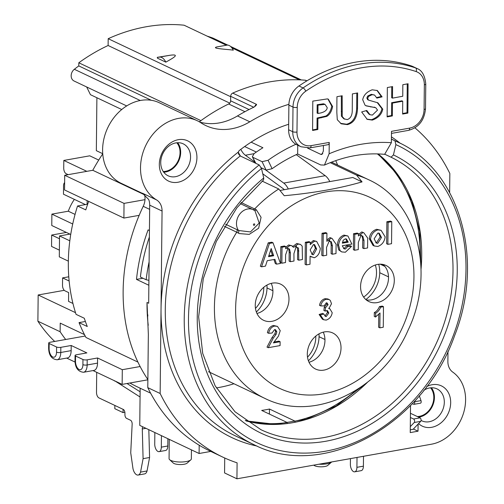 <?xml version="1.0" encoding="UTF-8"?>
<svg xmlns="http://www.w3.org/2000/svg" width="504" height="504" viewBox="0 0 504 504"><rect width="100%" height="100%" fill="white"/><g stroke="black" fill="none" stroke-linecap="round" stroke-linejoin="round"><path stroke-width="0.76" d="M165.86 62.162L157.418 58.162L157.286 57.349L159.655 57.103A12.291 6.332 79.9 0 1 165.86 62.162C169.709 59.774 182.549 53.468 169.848 55.289L159.655 57.103M216.903 46.922L227.096 45.108L216.903 46.922C210.231 48.548 228.312 49.348 233.302 50.167A12.291 6.332 -100.1 0 0 227.096 45.108M329.811 181.597A16.903 8.707 -100.1 0 0 325.225 175.688L296.251 154.652M169.848 55.289L157.286 57.349M240.484 156.076A23.052 11.869 79.9 0 1 238.323 152.208M284.319 189.687A10.754 5.538 -100.1 0 0 283.204 188.666L262.754 173.823M265.4 169.766L283.721 183.072A16.903 8.707 79.9 0 1 288.307 188.975M240.799 149.354A16.903 8.707 -100.1 0 0 245.366 155.226L254.936 162.175M419.328 395.785L420.991 400.604A1.896 0.977 79.9 0 1 420.5 403.175L414.017 404.328A1.896 0.977 79.9 0 1 413.664 404.277L412.304 403.628M410.439 413.28L420.09 417.854A1.896 0.977 79.9 0 1 421.035 419.486A1.896 0.977 79.9 0 1 420.727 421.35L413.123 429.307L410.262 429.817M363.504 456.29L363.397 466.175L356.914 467.328A6.149 3.163 79.9 0 1 354.696 471.82A6.149 3.163 79.9 0 1 353.556 471.643A6.149 3.163 79.9 0 1 350.368 464.146L350.469 458.609M354.696 471.82L361.179 470.667A6.149 3.163 -100.1 0 0 363.397 466.175M410.395 417.482L413.608 419.007A1.896 0.977 79.9 0 1 414.546 420.638A1.896 0.977 79.9 0 1 414.238 422.503L410.3 426.63M414.382 401.398L414.502 401.757A1.896 0.977 79.9 0 1 414.017 404.328M357.015 457.443L356.914 467.328M418.093 424.103L418.018 431.204L410.237 432.589L410.521 405.493M418.018 431.204L413.4 429.017M161.438 435.664L161.318 447.149A6.149 3.163 79.9 0 1 159.1 451.641L165.583 450.488A6.149 3.163 -100.1 0 0 167.807 445.996L167.882 438.713M159.1 451.641A6.149 3.163 79.9 0 1 154.728 444.024L154.848 432.539M315.813 336.061A24.992 20.116 -64.7 0 1 307.516 357.185M308.41 360.801A28.835 23.209 115.3 0 0 318.988 333.875M69.136 281.005L62.584 277.899L62.509 285.239A4.612 2.375 79.9 0 0 64.934 290.814L68.645 292.572L68.55 301.386L72.941 303.465M140.112 391.778L127.008 383.519M96.705 372.33L96.497 392.32A4.612 2.375 -100.1 0 0 98.923 397.895L123.316 409.45A3.074 1.581 79.9 0 1 124.935 413.167L124.923 414.635A3.074 1.581 -100.1 0 0 126.535 418.351L130.542 420.248A3.074 1.581 79.9 0 1 132.155 424.166L130.731 452.806L132.962 468.512A7.686 3.956 -100.1 0 0 138.134 475.045L144.623 473.892A7.686 3.956 -100.1 0 0 147.048 470.963L149.581 457.506L148.819 429.685M263.768 287.28A24.992 20.116 -64.7 0 1 255.465 308.41M256.36 312.02A28.835 23.209 115.3 0 0 266.944 285.094M138.134 475.045A7.686 3.956 -100.1 0 0 140.559 472.116L147.048 470.963M140.559 472.116L143.092 458.659L149.581 457.506M143.092 458.659L142.285 428.967A3.074 1.581 79.9 0 1 142.84 426.85M140.055 396.988L115.095 381.037M114.836 381.087A7.686 3.956 79.9 0 1 113.967 380.507M375.322 265.003A24.992 20.116 -64.7 0 1 363.617 297.064M365.822 299.54A28.835 23.209 115.3 0 0 378.706 264.26M210.779 451.42L199.099 453.499L199.181 445.208M140.15 388.2L139.759 425.389L199.099 453.499M269.413 414.086L269.47 409.04L295.016 421.142A150.986 121.527 115.3 0 0 356.486 390.039M420.053 255.849A150.986 121.527 115.3 0 0 377.389 153.909M295.016 421.142L295.004 422.062M144.535 194.582A15.366 12.367 -64.7 0 1 144.995 199.66A15.366 12.367 -64.7 0 1 143.218 206.312A170.579 137.296 115.3 0 0 139.173 215.347L123.889 218.068L64.55 189.958L64.707 175.272L124.041 203.383L123.889 218.068M144.995 199.66L124.041 203.383M287.223 423.366L287.236 422.528L261.683 410.426A150.986 121.527 115.3 0 0 269.47 409.04M83.538 372.267A9.992 5.141 -100.1 0 0 87.148 364.972A3.074 0.907 -179.4 0 1 82.908 364.65A6.917 3.56 79.9 0 1 79.128 369.501A6.917 3.56 79.9 0 1 75.487 361.135A3.074 0.907 -179.4 0 1 75.008 360.644C75.203 367.832 78.051 371.706 83.538 372.267L93.914 370.421A9.992 5.141 -100.1 0 0 97.524 363.126L97.574 357.985L122.302 369.697L140.125 366.528A170.579 137.296 115.3 0 0 147.874 379.544M122.302 369.697L122.144 384.382L93.02 370.579M147.867 379.808L122.144 384.382M163.718 172.198A17.672 14.225 115.3 0 0 180.671 152.466A17.672 14.225 115.3 0 0 177.685 142.714M163.214 171.492A16.934 13.633 115.3 0 0 180.048 152.573A16.934 13.633 115.3 0 0 176.822 142.777M254.47 210.439A2.306 1.581 117 0 0 256.297 209.721L241.107 202.501M254.967 210.779L259.188 223.064L250.45 231.941L238.568 230.498A2.306 1.6 -58.9 0 1 238.279 233.05L239.268 233.572L249.222 234.385L258.647 228.211L261.072 217.325L256.297 209.721M254.999 210.798L253.09 209.677A13.06 10.515 115.3 0 0 239.343 214.666A13.06 10.515 115.3 0 0 238.568 230.498L236.804 229.553A2.306 1.859 -64.7 0 1 236.729 232.199L238.279 233.05L236.691 232.262A121.017 97.404 115.3 0 0 264.726 398.33C314.471 423.461 382.851 389.208 408.234 329.874C435.494 273.187 417.955 201.644 368.342 179.594A121.017 97.404 115.3 0 0 356.561 175.134L362.055 181.887C340.024 188.351 314.087 192.963 284.237 195.722L278.743 188.975L262.187 181.131M216.348 387.923A150.986 121.527 115.3 0 0 233.976 383.764M337.592 165.029A150.986 121.527 115.3 0 0 335.727 160.618M417.331 416.543A16.934 13.633 115.3 0 0 431.922 405.808A16.934 13.633 115.3 0 0 430.574 387.828M418.629 417.161A17.672 14.225 115.3 0 0 432.652 405.632A17.672 14.225 115.3 0 0 431.443 387.765M245.259 420.368A150.986 121.527 115.3 0 0 287.236 422.528M57.166 359.774L67.542 357.928A9.992 5.141 -100.1 0 0 71.152 350.633L71.203 345.492L60.826 347.338A3.074 0.907 -179.4 0 1 56.587 347.017L56.53 352.157A6.917 3.56 79.9 0 1 52.756 357.008A6.917 3.56 79.9 0 1 49.115 348.642A3.074 0.907 -179.4 0 1 48.636 348.151C48.831 355.339 51.679 359.213 57.166 359.774A9.992 5.141 -100.1 0 0 60.776 352.479A3.074 0.907 -179.4 0 1 56.53 352.157M49.115 348.642L49.172 343.501A3.074 0.907 -179.4 0 1 48.693 343.01A3.074 0.907 -179.4 0 1 50.117 342.26L85.207 336.023M97.574 357.985L87.198 359.831A3.074 0.907 -179.4 0 1 82.958 359.51L82.908 364.65M75.487 361.135L75.543 356A3.074 0.907 -179.4 0 1 75.065 355.503A3.074 0.907 -179.4 0 1 76.488 354.753L86.864 352.907L71.203 345.492M313.784 465.129L313.916 465.255A7.302 2.155 0.6 0 0 320.846 466.817A7.302 2.155 0.6 0 0 327.802 465.4L331.493 462.118A11.138 3.289 -179.4 0 1 318.969 464.209M169.602 459.642L173.225 463A7.302 2.155 0.6 0 0 180.148 464.562A7.302 2.155 0.6 0 0 187.11 463.144L190.796 459.862A11.138 3.289 -179.4 0 1 181.081 462.023A11.138 3.289 -179.4 0 1 169.602 459.642A11.138 3.289 -179.4 0 1 169.067 458.621L169.268 439.368M191.444 449.877L191.35 458.854A11.138 3.289 -179.4 0 1 190.796 459.862M149.102 261.853A166.736 134.203 -64.7 0 0 146.16 279.752L140.389 277.017A166.736 134.203 -64.7 0 1 149.367 237.019M146.16 279.752L148.913 280.35M75.058 362.074L66.648 358.086M75.543 356L82.958 359.51M88.691 201.392A165.199 132.968 115.3 0 0 85.775 209.897L77.534 205.997A165.199 132.968 115.3 0 0 76.047 314.345L84.288 318.251A165.199 132.968 115.3 0 0 87.274 326.51L79.034 322.61A165.199 132.968 115.3 0 0 85.995 337.491L137.92 362.086M49.172 343.501L56.587 347.017M129.881 383.002A165.199 132.968 115.3 0 0 137.025 386.726L150.608 393.158M151.332 100.29L78.781 65.917A179.153 144.201 115.3 0 0 74.34 69.281A6.999 5.632 115.3 0 0 71.165 75.638A6.999 5.632 115.3 0 0 74.075 81.005L126.699 105.934M200.932 120.632L78.813 62.78L78.781 65.917M229.755 103.125L108.121 45.505A182.102 146.576 115.3 0 0 78.813 62.78M382.284 264.329L383.424 264.871M124.872 412.272L123.052 412.6L123.083 409.336M114.843 405.436L114.811 408.694L123.052 412.6M362.055 181.887L352.813 177.502L280.659 190.336M330.221 162.653L356.561 175.134M311.686 254.155L313.444 254.715L312.291 254.558L310.143 249.934L313.475 244.516L314.603 244.667L316.625 248.995L313.444 254.715M312.203 254.129L315.391 248.409L316.625 248.995M315.391 248.409L313.967 244.49M310.199 244.56L314.572 241.132L316.682 241.441L320.292 248.308C319.864 253.159 317.835 256.309 314.225 257.764L310.08 256.183L309.998 264.253L306.331 264.902L306.558 242.878L310.225 242.229L310.313 244.661M310.212 243.338L313.331 240.547L314.572 241.132M313.331 240.547L316.682 241.441M311.787 257.078L310.08 256.259M306.558 242.878L305.323 242.292L305.096 264.317L306.331 264.902M305.323 242.292L308.99 241.643L310.225 242.229M375.77 242.701L377.767 243.274L376.375 243.086L374.144 238.82L377.874 233.062L379.254 233.251L381.478 237.491L377.767 243.274M376.532 242.689L380.236 236.905L381.478 237.491M380.236 236.905L378.617 233.05M385.144 236.823C384.451 241.762 381.988 244.976 377.735 246.469L374.233 245.983L370.484 239.249C371.158 234.429 373.621 231.304 377.887 229.874L381.1 230.322L385.144 236.823M374.233 245.983L372.998 245.398L369.243 238.663L370.484 239.249M369.243 238.663C369.917 233.843 372.387 230.719 376.646 229.288L377.887 229.874M376.646 229.288L381.1 230.322M342.418 242.386L346.985 241.573L348.22 242.159L342.361 243.199L343.218 240.257L345.347 238.846L346.437 239.009L348.22 242.159M346.985 241.573L345.801 238.833M345.372 252.227L341.699 251.918L339.954 250.482L338.619 245.259C339.129 240.339 341.328 237.145 345.215 235.683L347.924 236.004L351.855 244.062L342.273 245.763L344.119 248.85L345.404 249.033L347.892 246.362L351.553 246.343L345.372 252.227M341.699 251.918L338.719 249.896L339.954 250.482M338.719 249.896L337.384 244.673L338.619 245.259M337.384 244.673C337.894 239.753 340.087 236.559 343.974 235.097L345.215 235.683M343.974 235.097L347.924 236.004M343.514 248.459L345.404 249.033M344.169 248.447L346.658 245.776L347.892 246.362M346.658 245.776L350.318 245.763L351.553 246.343M268.241 347.697L273.262 338.152L276.091 334.373L276.809 331.89L275.594 329.748L274.529 329.629L272.072 333.037L268.651 333.283C269.457 329.351 271.454 326.939 274.642 326.038L277.452 326.397L280.237 330.649L278.441 336.143L273.414 342.909L280.123 341.718L280.079 345.587L268.241 347.697L267.007 347.111L272.028 337.567L274.856 333.787L276.091 334.373M274.856 333.787L275.575 331.304L276.809 331.89M275.575 331.304L274.945 329.584M274.642 326.038L273.407 325.452C270.213 326.353 268.216 328.766 267.416 332.697L268.651 333.283M273.407 325.452L277.452 326.397M274.075 341.989L278.888 341.132L280.123 341.718M375.505 317.022L374.264 316.436L374.308 312.562L375.543 313.148C377.691 312.133 379.411 310.143 380.696 307.175L383.487 306.678L383.273 327.235L379.852 327.846L380.01 312.99L375.505 317.022L375.751 313.406M374.308 312.562C376.456 311.548 378.176 309.557 379.455 306.589L380.696 307.175M379.455 306.589L382.252 306.092L383.487 306.678M378.75 314.414L378.617 327.26L379.852 327.846M391.772 221.672L391.545 243.697L387.878 244.346L388.105 222.321L391.772 221.672L390.537 221.086L386.87 221.735L388.105 222.321M386.87 221.735L386.637 243.76L387.878 244.346M326.271 316.518L328.791 313.009L327.455 310.634L325.13 311.062L325.502 307.73L328.091 304.712L327.065 302.935L326.277 302.835L324.135 305.897L320.72 305.903C321.464 302.343 323.316 300.132 326.277 299.269L329.074 299.54L330.296 300.441L331.512 303.717L328.904 308.587L329.887 308.839L332.205 312.719C331.563 316.474 329.547 318.938 326.157 320.103L323.612 319.738L320.361 315.05L323.789 313.986L325.332 316.373L326.271 316.518L325.036 315.932L327.556 312.423L328.791 313.009M327.556 312.423L326.819 310.489M325.502 307.73L324.267 307.144L323.896 310.477L325.13 311.062M324.267 307.144L326.85 304.126L328.091 304.712M326.85 304.126L326.409 302.816M326.277 299.269L325.042 298.683C322.081 299.546 320.229 301.757 319.486 305.317L320.72 305.903M325.042 298.683L327.839 298.954L329.074 299.54M323.612 319.738L322.377 319.152L319.127 314.471L320.361 315.05M319.127 314.471L322.554 313.4L323.789 313.986M363.995 240.465L362.754 236.036L361.626 235.954L361.116 235.059L358.35 242.386L358.275 249.612L354.608 250.261L354.772 234.303L358.439 233.648L358.413 235.985L363.05 232.514L363.831 232.798L367.681 238.058L367.574 247.955L363.913 248.611L363.995 240.465L362.76 239.879L362.067 235.885M360.373 235.286L361.626 235.954M354.772 234.303L353.537 233.717L353.373 249.675L354.608 250.261M353.537 233.717L357.204 233.069L358.439 233.648M358.432 234.461L361.815 231.928L363.05 232.514M361.815 231.928L363.831 232.798M362.76 239.879L362.672 248.025L363.913 248.611M331.273 238.165L332.098 238.449L336.099 244.238L335.998 253.575L332.331 254.224L332.419 245.794L331.286 241.662L330.044 241.567L329.547 240.238L326.516 247.477L326.693 255.226L323.026 255.881L323.259 233.856L326.926 233.201L326.838 241.315L331.273 238.165L330.038 237.579L332.098 238.449M332.419 245.794L331.185 245.209L331.096 253.638L332.331 254.224M328.803 240.944L330.044 241.567M331.185 245.209L330.586 241.504M323.259 233.856L322.024 233.27L321.791 255.295L323.026 255.881M322.024 233.27L325.691 232.615L326.926 233.201M326.857 239.891L330.038 237.579M285.673 248.756L289.913 245.517L292.081 245.832L293.7 247.351L298.015 244.081L300.497 244.421L302.205 246.135L302.444 259.541L298.777 260.19L298.519 248.075L296.919 247.458L296.295 246.248L293.927 253.644L293.989 261.047L290.323 261.696L290.411 252.951L289.466 248.97L288.508 248.957L288.005 248.189L285.611 254.791L285.529 262.546L281.862 263.201L282.032 247.243L285.699 246.588L285.673 248.756M285.686 247.313L288.672 244.938L289.913 245.517M288.672 244.938L292.081 245.832M292.465 246.765L296.774 243.495L298.015 244.081M296.774 243.495L300.497 244.421M298.878 251.068L297.637 250.482L297.543 259.604L298.777 260.19M297.637 250.482L297.284 247.489L298.519 248.075M295.691 246.878L296.919 247.458M290.411 252.951L289.176 252.365L289.088 261.11L290.323 261.696M287.274 248.371L288.508 248.957M289.176 252.365L288.761 248.882M282.032 247.243L280.797 246.658L280.627 262.615L281.862 263.201M280.797 246.658L284.458 246.002L285.699 246.588M271.183 248.535L273.666 255.736L268.544 256.649L271.183 248.535M268.821 255.793L272.431 255.15L270.679 250.078M272.431 255.15L273.666 255.736M274.907 259.339L267.227 260.707L265.469 266.118L261.563 266.811L269.445 243.426L273.011 242.789L280.451 263.453L276.564 264.14L274.907 259.339M269.445 243.426L268.21 242.84L260.329 266.225L261.563 266.811M268.21 242.84L271.776 242.203L273.011 242.789M273.937 259.516L275.329 263.56L276.564 264.14M288.981 299.231A19.977 16.078 -64.7 0 1 263.567 320.286A19.977 16.078 -64.7 0 1 255.257 305.229A19.977 16.078 -64.7 0 1 280.671 284.18A19.977 16.078 -64.7 0 1 288.981 299.231M394.292 280.501A19.977 16.078 -64.7 0 1 368.878 301.556A19.977 16.078 -64.7 0 1 362.899 276.62A19.977 16.078 -64.7 0 1 385.982 265.451A19.977 16.078 -64.7 0 1 394.292 280.501M341.025 348.012A19.977 16.078 -64.7 0 1 315.611 369.067A19.977 16.078 -64.7 0 1 307.308 354.01A19.977 16.078 -64.7 0 1 332.722 332.961A19.977 16.078 -64.7 0 1 341.025 348.012M98.727 160.07L89.756 155.818L63.813 160.436L63.731 168.141A4.612 2.375 79.9 0 0 66.163 173.716L68.147 174.661M86.833 171.341L63.813 160.436M77.534 205.997L87.11 204.29L87.148 200.661M87.11 204.29L87.576 204.511M79.034 322.61L85.384 321.476M319.057 336.71L324.948 339.501M323.259 332.161A19.977 16.078 -64.7 0 1 309.002 362.25M65.69 339.494A165.199 132.968 -64.7 0 1 60.14 331.752L60.228 323.133L84.477 334.618M85.397 204.599L63.46 194.204L63.548 185.762A4.612 2.375 79.9 0 1 64.625 182.662M224.356 226.34L236.729 232.199A121.017 97.404 115.3 0 0 236.691 232.262M69.81 240.811L59.529 235.935L69.898 234.095L70.724 234.48M68.342 261.141L59.308 256.864L59.529 235.935M72.715 223.99L51.887 214.124L51.773 225.502L69.898 234.095M59.497 238.757L51.673 235.047L51.553 246.424L59.377 250.135M74.365 199.37A43.029 34.631 115.3 0 0 68.298 211.208L51.887 214.124M380.211 264.178L384.854 266.383M96.894 97.751L96.34 150.677L102.722 153.701M51.673 235.047L66.389 232.432M379.739 272.714L388.515 276.872M121.741 109.519L90.455 94.695L86.675 86.972M226.277 45.196L184.067 25.2A189.019 152.139 115.3 0 0 108.19 38.695L108.121 45.505M227.758 45.108L213.06 38.14A182.82 147.149 115.3 0 0 207.075 36.099M382.933 264.442A19.977 16.078 -64.7 0 1 388.527 277.773A19.977 16.078 -64.7 0 1 366.169 299.83M267.007 287.929L272.897 290.72M271.209 283.38A19.977 16.078 -64.7 0 1 256.958 313.469M102.734 153.871A165.199 132.968 115.3 0 0 92.78 170.283L144.598 194.828M92.78 170.283L64.707 175.272M68.777 276.797L62.584 277.899M54.684 341.447A165.199 132.968 -64.7 0 1 37.888 321.206L38.165 294.972L64.26 290.329M37.888 321.206L60.14 331.752M75.505 312.663L38.165 294.972M75.058 214.408L68.298 211.208M230.668 96.711L108.19 38.695M301.285 79.934L230.517 46.412M299.433 79.853L231.853 47.836M306.886 80.848L305.915 80.388A3.074 2.476 115.3 0 0 305.204 80.199A192.093 154.615 115.3 0 0 232.716 93.095A3.074 2.476 115.3 0 0 230.668 96.314L230.624 100.806A3.074 2.476 -64.7 0 1 228.671 103.982A182.87 147.193 115.3 0 0 199.319 121.817M447.98 351.238L447.873 361.418A15.366 12.367 115.3 0 0 452.8 372.141A39.955 32.161 -64.7 0 1 463.661 412.675A39.955 32.161 -64.7 0 1 431.474 444.2L236.93 478.8L237.094 462.829A192.093 154.615 -64.7 0 1 222.762 457.096A192.093 154.615 -64.7 0 1 160.152 393.498L162.061 211.025A15.366 12.367 115.3 0 0 156.536 199.905A44.566 35.872 -64.7 0 1 146.481 144.031A44.566 35.872 -64.7 0 1 197.196 120.695L159.289 102.74A44.566 35.872 115.3 0 0 107.793 127.657A44.566 35.872 115.3 0 0 121.13 183.286L143.653 193.958M139.173 215.347A170.579 137.296 115.3 0 0 140.125 366.528M391.413 139.123L394.947 140.792L395.873 144.623L393.429 154.923L391.054 157.204L385.043 154.356M236.93 478.8L224.57 472.941L224.721 458.004M222.762 457.096L210.395 451.238A192.093 154.615 -64.7 0 1 147.785 387.645L148.346 334.322L147.023 302.463A170.579 137.296 115.3 0 0 148.233 325.288M147.023 302.463L148.674 303.244L149.701 205.166L162.061 211.025M143.06 193.58A44.566 35.872 115.3 0 1 142.525 193.265L148.686 199.515A15.366 12.367 -64.7 0 1 149.701 205.166M421.073 420.424A17.672 14.225 115.3 0 0 421.835 420.821A17.672 14.225 115.3 0 0 442.254 410.943A17.672 14.225 115.3 0 0 436.968 388.88A17.672 14.225 115.3 0 0 423.814 390.298M148.863 285.258L136.496 279.399A170.579 137.296 -64.7 0 1 148.107 229.887L149.436 230.517M136.496 279.399L142.985 278.246M199.811 122.1A61.469 49.474 115.3 0 0 237.472 115.939A192.093 154.615 -64.7 0 1 253.846 107.195L255.944 105.588L256.612 104.416A3.074 2.476 115.3 0 0 254.703 106.722M197.196 120.695A44.566 35.872 -64.7 0 1 200.838 122.755A61.469 49.474 115.3 0 0 205.865 125.597A61.469 49.474 115.3 0 0 249.833 121.792A192.093 154.615 -64.7 0 1 288.905 104.297M391.054 157.204A150.986 121.527 -64.7 0 1 435.185 345.794A150.986 121.527 -64.7 0 1 260.959 429.704L235.003 411.768L215.12 385.762L202.696 353.386L198.645 316.84L203.295 278.636L216.348 241.422L236.905 207.768L263.535 179.997L263.737 177.988L261.5 168.519L259.195 164.94L240.238 155.963L238.518 153.966L238.373 152.038A3.074 2.476 115.3 0 1 239.614 150.255A171.347 137.913 -64.7 0 1 288.679 124.261M426.649 386.612A22.283 17.936 -64.7 0 1 448.812 393.548A22.283 17.936 -64.7 0 1 442.764 421.262A22.283 17.936 -64.7 0 1 418.578 423.593M414.943 127.846A192.093 154.615 -64.7 0 1 449.845 173.496L449.644 192.484M196.925 157.626A22.283 17.936 -64.7 0 1 168.525 181.081A22.283 17.936 -64.7 0 1 168.909 144.207A22.283 17.936 -64.7 0 1 196.925 157.626M190.562 157.147A17.672 14.225 115.3 0 0 183.21 143.829A17.672 14.225 115.3 0 0 162.792 153.714A17.672 14.225 115.3 0 0 168.084 175.77A17.672 14.225 115.3 0 0 190.562 157.147M147.785 387.645L160.152 393.498M416.128 71.562A16.903 13.608 -64.7 0 1 424.343 84.785L424.084 109.431A16.903 13.608 -64.7 0 1 409.651 128.117L391.495 131.349L391.375 142.708A172.116 138.531 115.3 0 0 329.118 153.783L329.238 142.418A3.074 1.581 79.9 0 1 328.129 144.667L309.973 147.893A3.074 1.581 -100.1 0 0 311.081 145.65A16.903 13.608 -64.7 0 1 296.982 132.035L297.24 107.39A16.903 13.608 -64.7 0 1 305.771 91.192A158.281 127.399 -64.7 0 1 416.128 71.562A3.074 1.814 -71.4 0 0 415.573 67.914A161.356 129.875 115.3 0 0 303.08 87.923A3.074 1.065 55.5 0 1 305.771 91.192M288.622 129.761L288.88 105.115A19.977 16.078 115.3 0 1 298.96 85.976L303.08 87.923A19.977 16.078 115.3 0 0 293 107.069L292.742 131.714L288.622 129.761A19.977 16.078 115.3 0 0 296.932 144.818L301.052 146.771A19.977 16.078 115.3 0 1 292.742 131.714A3.074 0.907 0.6 0 0 296.982 132.035M298.96 85.976A161.356 129.875 -64.7 0 1 411.453 65.967L415.573 67.914A19.977 16.078 115.3 0 1 416.984 68.487C421.999 70.333 424.929 75.518 425.767 84.036L425.515 108.681A3.074 0.907 0.6 0 1 424.084 109.431M402.721 101.222L392.459 103.093L392.364 115.933L387.129 116.89L387.337 87.538L392.578 86.587L392.49 98.129L402.753 96.258L402.835 84.716L408.076 83.758L407.868 113.11L402.627 114.062L402.721 101.222L401.896 100.832L391.633 102.703L391.545 115.542L387.129 116.348M407.251 83.91L407.043 112.72L402.633 113.52M391.747 86.738L391.671 97.738L392.49 98.129M407.868 113.11L407.043 112.72M392.459 103.093L391.633 102.703M392.364 115.933L391.545 115.542M327.915 99.005L331.777 106.142C330.775 110.893 328.829 114.181 325.924 116.014L317.085 118.049L317.003 129.118L312.593 129.925M317.18 104.737L317.117 113.079L317.942 113.469L320.809 112.946C324.973 111.793 327.102 110.011 327.203 107.604L325.061 104.385L317.999 105.128L317.18 104.737L323.461 103.793L325.061 104.385M317.999 105.128L317.942 113.469M326.75 116.405L317.904 118.44L317.829 129.509L312.587 130.467L312.795 101.115L327.424 98.897L328.318 99.168L332.602 106.533C331.664 111.378 329.711 114.666 326.75 116.405L325.924 116.014M317.904 118.44L317.085 118.049M317.829 129.509L317.003 129.118M356.794 93.101L356.687 107.976C356.284 117.212 352.907 122.63 346.557 124.23L340.49 123.323M341.403 116.141L343.797 118.787L347.262 119.593C350.62 118.408 352.29 115.265 352.264 110.143L352.378 93.908L357.62 92.95L357.512 108.366C357.179 117.596 353.802 123.014 347.382 124.62L341.239 123.814L337.289 119.713L336.829 112.379L336.937 96.718L342.178 95.766L342.229 116.531L341.403 116.141L341.347 95.918M342.229 116.531L344.623 119.177M377.194 102.501L381.938 108.757C380.835 113.86 377.357 117.514 371.492 119.706L366.799 119.139M382.095 96.869L376.853 98.091L374.548 95.042L371.297 94.324L367.712 96.025L366.868 98.009L367.624 99.66L368.6 100.138L377.906 102.816L382.756 109.147C381.717 114.326 378.233 117.98 372.311 120.097L367.208 119.347L361.67 111.964L366.773 110.477L369.961 114.698L372.387 115.082L377.521 110.105L375.757 107.724L366.181 105.878L365.035 105.16L362.685 99.716C363.674 95.067 366.849 91.766 372.217 89.8L377.364 90.537L382.095 96.869L381.27 96.478L376.734 97.543M376.948 90.355L381.27 96.478M375.757 107.724L365.784 105.67M366.08 110.678L369.142 114.313L369.961 114.698M374.548 95.042L372.122 94.714L368.531 96.415L367.693 98.4L368.449 100.05L367.624 99.66M256.328 152.063L244.661 146.538M261.293 167.819L266.112 170.106L272.097 168.714L268.071 160.285L262.086 161.683L266.112 170.106M329.118 153.783L324.456 165.073L320.72 164.947L297.644 154.01A156.744 126.164 115.3 0 0 272.097 168.714M255.881 163.372L252.353 156.757L254.06 153.651A167.504 134.82 115.3 0 1 262.918 147.748L251.124 142.16M253.021 157.387L262.086 161.683M268.071 160.285A167.504 134.82 -64.7 0 1 295.898 144.276M307.629 148.132L320.834 154.388L321.936 154.438L323.354 151.049L323.411 145.505M297.644 154.01L297.738 145.202M416.984 68.487L412.864 66.534A19.977 16.078 115.3 0 0 411.453 65.967M384.64 154.331L391.375 142.708M325.225 175.688L283.721 183.072M254.01 153.689L245.366 155.226M420.727 421.35L414.238 422.503M420.09 417.854L413.608 419.007M420.991 400.604L414.502 401.757M167.807 445.996L161.318 447.149M142.285 428.967L145.933 428.318M252.995 209.632A2.306 1.859 115.3 0 0 254.696 208.939A121.017 97.404 115.3 0 1 278.743 188.975M236.804 229.553L225.609 224.249M413.941 277.011A105.651 85.037 -64.7 0 1 294.815 393.492A105.651 85.037 -64.7 0 1 255.068 243.369A105.651 85.037 -64.7 0 1 354.734 192.244A105.651 85.037 -64.7 0 1 413.941 277.011M254.741 224.494A0.769 0.617 -64.7 0 1 253.758 225.301A0.769 0.617 -64.7 0 1 253.77 224.028A0.769 0.617 -64.7 0 1 254.741 224.494M71.152 350.633L60.776 352.479L60.826 347.338M97.524 363.126L87.148 364.972L87.198 359.831M140.251 100.51L74.34 69.281M272.028 337.567L273.262 338.152M236.722 232.205L237.163 232.413M246.009 420.909A150.986 121.527 115.3 0 0 367.29 382.473M421.042 269.004A150.986 121.527 115.3 0 0 378.088 153.928M149.656 209.362L143.218 206.312M142.525 193.265L156.536 199.905M228.671 103.982L244.938 111.686M249.052 109.538L230.624 100.806M400.327 143.369A170.579 137.296 115.3 0 0 391.438 136.88M238.373 152.038A170.579 137.296 115.3 0 0 161.034 309.103A170.579 137.296 115.3 0 0 256.952 446.027M259.195 164.94A167.504 134.82 115.3 0 0 184.256 316.858A167.504 134.82 115.3 0 0 253.89 444.635L234.933 435.658A167.504 134.82 -64.7 0 1 165.299 307.875A167.504 134.82 -64.7 0 1 240.238 155.963M391.413 139.085L397.31 141.882A167.504 134.82 115.3 0 0 394.947 140.792M263.737 177.988A154.06 124.003 115.3 0 0 226.617 406.325A154.06 124.003 115.3 0 0 425.899 370.881A154.06 124.003 115.3 0 0 393.429 154.923M395.873 144.623A164.43 132.35 -64.7 0 1 433.049 375.291A164.43 132.35 -64.7 0 1 219.347 413.299A164.43 132.35 -64.7 0 1 261.5 168.519M305.204 80.199L306.753 80.93M256.612 104.416L232.716 93.095M237.472 115.939L249.833 121.792M230.668 96.314L253.745 107.245M288.88 105.115L293 107.069A3.074 0.907 0.6 0 0 297.24 107.39M424.343 84.785A3.074 0.907 0.6 0 0 425.767 84.036M409.651 128.117A3.074 1.581 79.9 0 1 408.542 130.36C418.717 127.543 424.374 120.311 425.515 108.681M329.238 142.418L311.081 145.65M320.531 104.668L319.706 104.278M332.602 106.533L331.777 106.142M321.325 117.816L320.5 117.426M324.286 104.183L323.461 103.793M357.512 108.366L356.687 107.976M347.382 124.62L346.557 124.23M342.065 111.668L341.239 111.277M372.122 94.714L371.297 94.324M368.531 96.415L367.712 96.025M367.693 98.4L366.868 98.009M382.756 109.147L381.938 108.757M372.311 120.097L371.492 119.706M370.925 106.993L370.1 106.602M375.108 107.503L374.283 107.113M322.806 153.55A167.504 134.82 115.3 0 0 320.834 154.388M253.09 209.677L240.219 203.584M48.636 348.151L48.693 343.01M75.008 360.644L75.065 355.503M329.887 308.839L328.652 308.253M368.342 179.594L331.519 162.149M264.726 398.33L208.467 371.681M147.754 314.672L147.836 316.052M245.971 420.878L275.461 424.311L306.123 419.252L336.162 405.941L363.794 385.106M420.865 264.632L419.7 231.531L411.812 201.002L397.656 174.674L378.044 153.928M253.89 444.635C322.837 480.381 423.007 425.773 454.558 335.771C485.358 258.451 459.194 169.199 397.31 141.882M309.973 147.893L301.052 146.771M408.542 130.36L391.469 133.396M252.359 156.769L255.402 163.145M324.456 165.079C344.881 156.07 364.94 152.492 384.64 154.35"/></g></svg>
